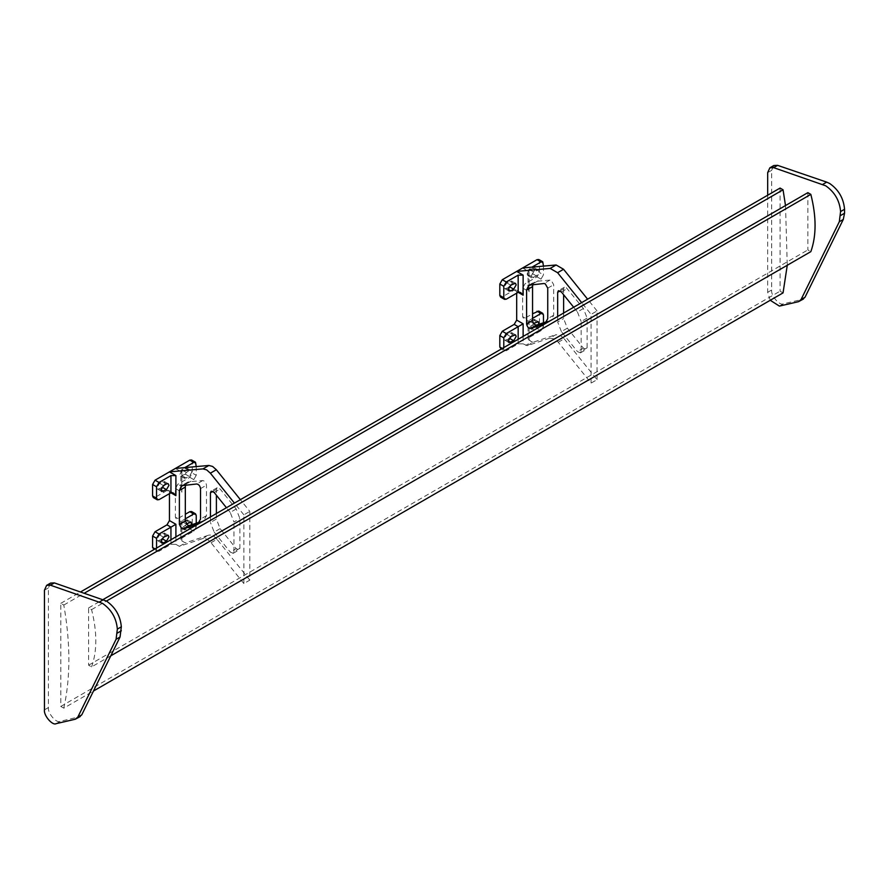 <?xml version="1.0" encoding="UTF-8"?>
<svg xmlns="http://www.w3.org/2000/svg" width="889" height="889" viewBox="0 0 889 889"><rect width="100%" height="100%" fill="white"/><g stroke="black" fill="none" stroke-linecap="round" stroke-linejoin="round"><path stroke-width="0.67" stroke-dasharray="4.45 3.33" d="M239.886 548.28L233.94 551.725L233.207 553.325L230.218 552.047L236.174 548.613L239.163 549.891L239.886 548.28L239.886 518.576L236.174 508.986L220.116 489.006L217.116 487.739L216.394 489.339L216.394 495.217M547.213 321.529L550.869 320.318L553.703 315.206L553.703 284.713L551.224 280.413L549.98 280.079L536.278 281.302L534.734 281.78L532.811 284.524M563.626 313.039L563.626 318.584L567.349 328.174L583.395 348.144L586.396 349.421L587.118 347.81L587.118 318.095L583.395 308.516L566.104 287.436L564.348 287.269L563.626 288.869L563.626 294.748M558.248 342.254L564.204 338.809L560.481 335.509L555.881 334.697L549.924 338.131L554.525 338.953L558.248 342.254L591.085 383.103L591.085 314.373L581.65 302.627M807.857 192.657L807.857 249.931L810.835 251.654M767.674 195.236L767.674 292.303L770.252 300.282M780.075 188.068L780.075 291.17L783.053 292.892M785.509 205.559L787.265 265.255M91.578 666.906C97.223 651.081 97.223 631.99 91.578 609.632L88.6 607.909L88.6 665.194L91.578 666.906L110.803 655.815M50.595 583.073L48.417 587.885L48.417 707.555C47.406 712.989 56.44 723.646 60.13 721.357L80.221 716.556M63.797 708.155C70.564 677.696 70.564 643.325 63.797 605.053L60.819 603.331L60.819 706.433L63.797 708.155L93.489 691.009M175.9 536.889L175.9 544.335L179.378 546.346L202.692 538.601C205.348 537.967 208.126 539.334 211.015 542.723L243.864 583.573L249.809 580.139L249.809 511.397L240.374 499.662M243.864 583.573L243.864 514.842L249.809 511.397M60.819 603.331L80.655 591.885M60.819 706.433L780.075 291.17M564.204 338.809L597.041 379.67L591.085 383.103M597.041 379.67L597.041 310.928L591.085 314.373M767.674 172.622L771.652 170.332L771.652 290.003L767.674 292.303M779.386 306.094L783.353 303.805L802.456 299.393L798.489 301.682M771.652 170.332L773.83 165.521M803.445 299.004L802.456 299.393M783.353 303.805C779.675 306.094 770.63 295.437 771.652 290.003M63.797 605.053L84.388 593.163M91.578 609.632L106.447 601.053M88.6 607.909L103.091 599.553M88.6 665.194L807.857 249.931M243.864 514.842L234.429 503.107M169.455 491.928L168.721 490.317L166.976 490.495L170.944 492.784L169.455 491.928L169.455 493.651M236.174 508.986L230.218 512.42L233.94 522.01L239.886 518.576M230.218 512.42L226.439 507.719M210.437 516.954L210.437 522.488L216.394 519.054L220.116 528.644L236.174 548.613M220.116 528.644L214.16 532.078L210.437 522.488M214.16 532.078L230.218 552.047M233.94 551.725L233.94 522.01M175.9 544.335L170.944 544.335L159.031 551.213L155.064 548.924L189.79 528.877L193.758 531.166L181.856 538.034L180.823 539.467L181.856 540.901L185.323 542.901L208.648 535.167L202.692 538.601M191.546 459.969L192.268 461.569L192.268 473.026L189.79 477.326L177.889 484.194L175.4 488.494L175.4 517.131L176.133 518.732L177.889 518.565L185.323 514.264M175.4 468.447L181.856 472.17L180.823 470.737L184.79 467.603M211.015 542.723L216.972 539.279L249.809 580.139M216.972 539.279C214.082 535.9 211.304 534.533 208.648 535.167M199.992 521.999L204.292 520.498L198.336 523.932M198.925 523.51L203.637 520.798L206.47 515.676L206.47 485.183C206.026 482.516 204.781 480.971 202.748 480.549L189.046 481.771L187.501 482.249L185.579 484.994M216.394 513.509L216.394 519.054M166.976 490.495L155.064 497.373L153.308 497.54M157.286 551.38L156.553 549.78L153.308 549.091L157.286 551.38L159.031 551.213M191.546 511.519L192.268 513.12L192.268 524.577L189.79 528.877M185.323 468.447L187.079 468.27L187.801 469.881L185.323 474.17L180.6 476.06L179.867 474.459L182.345 470.159L185.323 468.447L189.29 470.737L191.046 470.559L191.78 472.17L189.29 476.46L184.568 478.36L183.834 476.748L186.323 472.448L189.29 470.737M161.52 487.917L157.775 489.239L157.053 487.628L159.531 483.338L164.265 481.449L164.987 483.049L164.487 485.05M186.746 524.377L182.345 527.444L180.6 527.61L179.867 526.01L182.345 521.71L187.079 519.821L187.801 521.421L187.312 523.432M161.52 539.467L157.775 540.79L157.053 539.178L159.531 534.889L164.265 532.989L164.987 534.6L164.487 536.6M179.378 546.346L185.323 542.901M523.132 336.42L523.132 343.865L527.277 345.643L549.924 338.131M527.277 345.643L533.233 342.209L555.881 334.697M538.778 311.039L539.501 312.65L539.501 324.107L537.023 328.397L540.99 330.697L529.077 337.564L528.055 338.998L531.7 341.943L525.743 345.377M523.132 343.865L518.165 343.865L506.263 350.744L502.296 348.444L500.54 348.621L504.508 350.911L506.263 350.744M537.023 328.397L502.296 348.444L503.785 349.31L503.785 347.588M514.198 290.025L518.165 292.314L515.953 289.847L514.198 290.025L502.296 296.893L500.54 297.07M538.778 259.499L539.501 261.099L539.501 272.556L537.023 276.846L525.11 283.724L522.632 288.025L522.632 316.662L523.365 318.262L525.11 318.095L532.555 313.795M516.687 291.459L516.687 293.17M508.741 287.447L505.008 288.769L504.285 287.158L506.763 282.869L511.486 280.968L512.22 282.58L511.72 284.58M529.577 269.689L534.311 267.8L535.034 269.4L532.555 273.701L527.822 275.59L527.099 273.99L529.577 269.689L533.544 271.978L538.278 270.089L539.001 271.701L536.523 275.99L531.789 277.879L531.066 276.279L533.544 271.978M508.741 338.998L505.008 340.32L504.285 338.709L506.763 334.42L511.486 332.519L512.22 334.131L511.72 336.131M533.978 323.907L529.577 326.974L527.822 327.141L527.099 325.541L529.577 321.24L534.311 319.351L535.034 320.951L534.545 322.963M597.041 310.928L587.607 299.193M522.632 288.025L529.077 291.748L529.077 271.701L522.632 267.978M533.233 342.209L531.7 341.943M546.157 323.04L551.524 320.029L545.513 323.496M587.118 347.81L581.162 351.244L581.162 321.54L587.118 318.095M581.162 351.244L580.439 352.855L577.45 351.577L583.395 348.144M567.349 328.174L561.392 331.608L577.45 351.577M561.392 331.608L557.67 322.018L563.626 318.584M557.67 316.473L557.67 322.018M583.395 308.516L577.45 311.95L573.661 307.238M577.45 311.95L581.162 321.54M537.023 276.846L540.99 279.146L529.077 286.014L525.11 283.724M529.077 271.701L528.055 270.267L532.022 267.133M540.99 279.146L543.468 274.845L539.501 272.556M543.468 266.111L543.468 274.845M196.236 466.581L196.236 475.315L192.268 473.026M189.79 477.326L193.758 479.616L181.856 486.483L180.823 488.761L181.856 492.217L181.856 472.17M193.758 479.616L196.236 475.315M503.785 349.31L504.508 350.911M529.077 340.431L529.077 320.384L528.055 320.973L532.555 318.373M538.856 324.307L536.523 327.541L531.789 329.43L531.066 327.83L533.633 323.485M543.468 322.774L543.468 326.396L539.501 324.107M540.99 330.697L543.468 326.396M196.236 523.243L196.236 526.866L192.268 524.577M191.624 524.777L189.29 528.01L184.568 529.911L183.834 528.299L186.401 523.954M193.758 531.166L196.236 526.866M181.856 540.901L181.856 520.854L180.823 521.443L185.323 518.854M156.553 549.78L156.553 548.057M529.077 291.748L528.055 288.292L529.077 286.014L529.077 268.834M547.746 288.147L553.703 284.713M561.392 291.97L567.349 288.536M56.163 723.646L60.13 721.357M44.45 709.855L48.417 707.555M75.254 719.234L79.232 716.945M44.45 590.174L48.417 587.885M177.889 518.565L175.4 517.131M175.4 488.494L181.856 492.217M202.748 480.549L196.802 483.983M183.09 485.216L189.046 481.771M200.525 488.617L206.47 485.183M206.47 515.676L200.525 519.12M214.16 492.45L220.116 489.006M216.394 489.339L212.927 491.35M525.11 318.095L522.632 316.662M530.322 284.747L536.278 281.302M549.98 280.079L544.035 283.513M553.703 315.206L547.746 318.651M563.626 288.869L560.148 290.87M508.252 289.447L506.763 288.592M510.731 285.158L506.763 282.869M513.709 283.435L509.741 281.146M506.263 299.193L502.296 296.893M539.501 261.099L543.468 263.388M533.544 277.712L529.577 275.423M536.523 275.99L532.555 273.701M536.523 270.267L532.555 267.978M189.29 476.46L185.323 474.17M186.323 478.182L182.345 475.893M186.323 472.448L182.345 470.159M192.268 461.569L196.236 463.858M181.856 469.303L181.856 486.483L177.889 484.194M159.031 499.662L155.064 497.373M166.476 483.905L162.509 481.616M163.498 485.627L159.531 483.338M161.02 489.928L159.531 489.061M508.252 340.998L506.763 340.143M510.731 336.709L506.763 334.42M513.709 334.986L509.741 332.697M518.165 343.865L518.165 339.287M529.077 320.384L529.077 337.564M539.501 312.65L543.468 314.939M533.544 329.263L529.577 326.974M533.544 323.529L529.577 321.24M536.523 327.541L532.555 325.252M536.523 321.818L532.555 319.529M192.268 513.12L196.236 515.409M186.323 523.999L182.345 521.71M189.29 522.288L185.323 519.998M189.29 528.01L185.323 525.721M186.323 529.733L182.345 527.444M181.856 520.854L181.856 538.034M170.944 544.335L170.944 539.756M166.476 535.456L162.509 533.167M163.498 537.178L159.531 534.889M161.02 541.479L159.531 540.612M233.207 553.325L239.163 549.891M187.501 482.249L181.556 485.683M528.777 285.213L534.734 281.78M508.975 291.059L505.008 288.769M515.464 283.269L511.486 280.968M531.789 277.879L527.822 275.59M538.278 270.089L534.311 267.8M191.046 470.559L187.079 468.27M184.568 478.36L180.6 476.06M168.232 483.738L164.265 481.449M161.742 491.528L157.775 489.239M508.975 342.609L505.008 340.32M515.464 334.82L511.486 332.519M531.789 329.43L527.822 327.141M538.278 321.64L534.311 319.351M191.046 522.11L187.079 519.821M184.568 529.911L180.6 527.61M168.232 535.289L164.265 532.989M161.742 543.079L157.775 540.79M180.823 488.761L180.823 470.737M180.823 539.467L180.823 521.443L176.133 518.732M173.422 493.028L168.721 490.317M520.654 292.559L515.953 289.847M528.055 338.998L528.055 320.973L523.365 318.262M528.055 270.267L528.055 288.292M580.439 352.855L586.396 349.421M564.348 287.269L558.392 290.703M217.116 487.739L211.171 491.173"/><path stroke-width="1.33" d="M189.335 525.532L183.39 528.977L181.856 528.699L179.378 524.399L185.323 520.965L187.801 525.266L189.335 525.532L199.992 521.999M532.811 284.524L532.555 286.602L526.599 290.036L528.777 285.213L544.035 283.513L545.268 283.847L547.746 288.147L547.746 318.651L544.913 323.763L546.157 323.04M560.148 290.87L557.67 292.303L558.392 290.703L561.392 291.97L573.661 307.238M234.429 503.107L210.371 473.181L206.659 469.881L202.936 468.892L169.455 471.881L175.9 475.604L175.9 495.651L170.944 492.784L159.031 499.662L157.286 499.829L153.308 497.54L152.586 495.94L152.586 484.483L155.064 480.182L189.79 460.135L191.546 459.969L195.513 462.258L193.758 462.424L189.79 460.135M202.936 468.892L208.893 465.458L212.604 466.447L216.327 469.748L210.371 473.181M75.254 719.234L77.799 717.134L116.081 639.291L117.348 629.112C116.403 618.199 111.447 609.61 102.468 603.342L50.406 585.195L46.628 585.362L44.45 590.174L44.45 709.855C43.428 715.278 52.473 725.935 56.163 723.646L75.254 719.234L80.221 716.556M79.232 716.945L81.766 714.845L120.048 637.002L121.326 626.823C120.371 615.91 115.414 607.32 106.436 601.042L54.373 582.906L50.595 583.073L46.628 585.362M770.252 300.282L779.386 306.094L798.489 301.682L801.022 299.582L839.305 221.739L840.583 211.56C839.638 200.647 834.671 192.057 825.703 185.79L773.63 167.643L769.863 167.81L767.674 172.622L767.674 195.236M822.725 184.412L826.692 182.123L829.67 183.49C838.638 189.768 843.605 198.358 844.55 209.271L840.583 211.56M106.447 601.053L810.835 194.369L807.857 192.657L103.091 599.553M810.835 194.369C816.48 216.727 816.48 235.818 810.835 251.654L110.803 655.815M798.489 301.682L803.445 299.004M84.388 593.163L783.053 189.79L780.075 188.068L80.655 591.885M783.053 189.79L785.509 205.559M787.265 265.255L783.053 292.892L93.489 691.009M801.022 299.582L804.99 297.293L843.283 219.45L839.305 221.739M840.583 215.527L844.55 213.238L844.55 209.271M826.692 182.123L777.597 165.354L773.63 167.643M769.863 167.81L773.83 165.521L777.597 165.354M844.55 213.238L843.283 219.45M804.99 297.293L802.456 299.393M185.579 484.994L185.323 487.072L179.378 490.506L181.556 485.683L196.802 483.983C198.836 484.405 200.069 485.95 200.525 488.617L200.525 519.12L197.68 524.232L198.925 523.51M179.378 490.506L179.378 524.399M183.39 528.977L198.291 523.965M169.455 493.651L169.455 520.565L175.9 524.288L175.9 536.889M226.439 507.719L214.16 492.45L211.171 491.173L210.437 492.773L210.437 516.954M208.893 465.458L175.4 468.447M240.374 499.662L216.327 469.748M185.323 487.072L185.323 520.965M216.394 495.217L216.394 513.509M154.041 549.513L152.586 547.491L152.586 536.034L155.064 531.733L166.976 524.866L169.455 520.565M189.79 511.686L191.546 511.519L195.513 513.809L193.758 513.975L189.79 511.686L185.323 514.264M164.487 485.05L161.52 487.917M187.312 523.432L186.746 524.377M164.487 536.6L161.52 539.467M499.818 295.47L503.785 297.759L504.508 299.36L500.54 297.07L499.818 295.47L499.818 284.013L502.296 279.713L537.023 259.666L538.778 259.499L542.746 261.788L540.99 261.955L537.023 259.666M532.555 313.795L538.778 311.039L542.746 313.339L540.99 313.506L537.023 311.217M501.263 349.044L499.818 347.021L499.818 335.564L502.296 331.264L514.198 324.396L516.687 320.096L523.132 323.818L518.165 326.685L514.198 324.396M516.687 293.17L516.687 320.096M511.72 284.58L508.741 287.447M511.72 336.131L508.741 338.998M534.545 322.963L533.978 323.907M581.65 302.627L557.603 272.712L550.169 268.422L516.687 271.412L523.132 275.134L523.132 295.181L518.165 292.314L506.263 299.193L504.508 299.36M550.169 268.422L556.114 264.978L522.632 267.978M587.607 299.193L563.559 269.278L557.603 272.712M556.114 264.978L563.559 269.278M563.626 294.748L563.626 313.039M532.555 286.602L532.555 320.496C533.122 323.407 534.456 324.93 536.567 325.063L547.213 321.529M557.67 292.303L557.67 316.473M545.513 323.496L530.622 328.497C528.511 328.374 527.166 326.852 526.599 323.929L532.555 320.496M526.599 290.036L526.599 323.929M510.731 290.881L508.975 291.059L508.252 289.447L510.731 285.158L515.464 283.269L516.187 284.869L513.709 289.169L510.731 290.881L508.252 289.447M503.785 297.759L503.785 286.302L499.818 284.013M502.296 279.713L506.263 282.002L518.165 275.134L523.132 275.134M506.263 282.002L503.785 286.302M532.022 267.133L540.99 261.955M542.746 261.788L543.468 266.111M195.513 462.258L196.236 466.581M184.79 467.603L193.758 462.424M166.476 483.905L168.232 483.738L168.954 485.338L166.476 489.639L161.742 491.528L161.02 489.928L163.498 485.627L166.476 483.905M155.064 480.182L159.031 482.471L170.944 475.604L175.9 475.604M159.031 482.471L156.553 486.772L152.586 484.483M152.586 495.94L156.553 498.229L156.553 486.772M156.553 498.229L157.286 499.829M503.785 347.588L503.785 337.853L499.818 335.564M513.709 340.72L508.975 342.609L508.252 340.998L510.731 336.709L515.464 334.82L516.187 336.42L513.709 340.72L509.741 338.42M502.296 331.264L506.263 333.553L503.785 337.853M506.263 333.553L518.165 326.685L518.165 339.287M532.555 318.373L540.99 313.506M533.544 323.529L538.278 321.64L538.856 324.307M543.468 322.774L543.468 314.939L542.746 313.339M195.513 513.809L196.236 515.409L196.236 523.243M186.323 523.999L191.046 522.11L191.624 524.777M185.323 518.854L193.758 513.975M155.064 531.733L159.031 534.022L175.9 524.288M163.498 542.901L161.742 543.079L161.02 541.479L163.498 537.178L168.232 535.289L168.954 536.889L166.476 541.19L163.498 542.901L161.02 541.479M156.553 548.057L156.553 538.323L152.586 536.034M159.031 534.022L156.553 538.323M170.944 475.604L170.944 492.784L173.422 493.028L175.9 495.651M518.165 275.134L518.165 292.314L520.654 292.559L523.132 295.181M99.49 601.964L103.468 599.675M77.799 717.134L81.766 714.845M116.081 639.291L120.048 637.002M117.348 633.079L121.326 630.79M117.348 629.112L121.326 626.823M50.406 585.195L54.373 582.906M212.927 491.35L210.437 492.773M523.132 323.818L523.132 336.42M536.567 325.063L530.622 328.497M513.709 289.169L509.741 286.869M166.476 489.639L162.509 487.35M163.498 491.35L161.02 489.928M499.818 347.021L502.296 348.444M510.731 342.432L508.252 340.998M170.944 539.756L170.944 527.155L166.976 524.866M152.586 547.491L155.064 548.924M166.476 541.19L162.509 538.901"/></g></svg>
